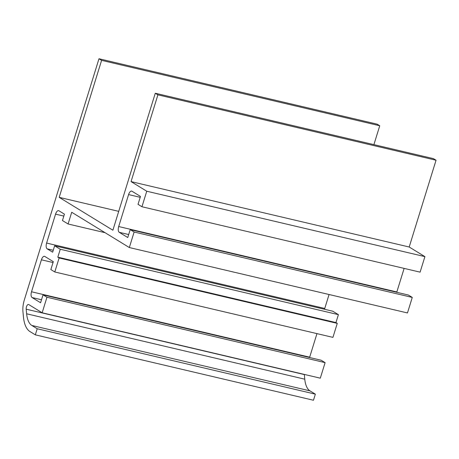 <?xml version="1.0" encoding="UTF-8"?>
<svg xmlns="http://www.w3.org/2000/svg" width="459" height="459" viewBox="0 0 459 459"><rect width="100%" height="100%" fill="white"/><g stroke="black" fill="none" stroke-linecap="round" stroke-linejoin="round"><path stroke-width="0.69" d="M50.857 269.571L53.307 261.653L44.798 256.443A4.825 2.215 -76.8 0 0 44.489 256.317A4.825 2.215 -76.8 0 0 41.419 259.805L31.522 291.775A4.825 2.215 -76.8 0 0 32.073 297.541L40.587 302.756L43.037 294.839L46.961 297.243L42.159 312.774L28.728 304.546A3.213 1.475 -76.8 0 0 28.521 304.46A3.213 1.475 -76.8 0 0 26.834 305.878A3.213 1.475 -76.8 0 0 26.192 309.177L26.633 313.79A25.721 11.796 -76.8 0 0 31.832 325.46L37.208 328.753L35.326 334.841L29.944 331.547A32.153 14.745 103.2 0 1 23.449 316.962L22.95 311.747A16.076 7.373 103.2 0 1 24.367 299.807L98.983 58.752L101.6 60.358L59.194 197.359L112.88 230.229L155.285 93.234L157.907 94.835L131.05 181.603L146.76 191.225L141.951 206.751L138.027 204.347L140.477 196.429L131.963 191.219A4.825 2.215 -76.8 0 0 131.653 191.087A4.825 2.215 -76.8 0 0 128.589 194.582L118.692 226.545A4.825 2.215 -76.8 0 0 119.242 232.317L127.751 237.527L130.207 229.615L134.131 232.019L129.323 247.544L71.713 212.265L68.081 223.986L62.453 220.538L64.432 214.146L58.936 210.779A4.825 2.215 -76.8 0 0 58.626 210.647A4.825 2.215 -76.8 0 0 55.556 214.141L46.6 243.063A4.825 2.215 -76.8 0 0 47.151 248.83L52.653 252.198L54.632 245.806L60.261 249.254L57.811 257.172L59.119 257.969L54.787 271.975L50.857 269.571M54.787 271.975L332.93 337.376L337.267 323.377L59.119 257.969M57.811 257.172L335.954 322.574L337.267 323.377M60.261 249.254L338.403 314.656L335.954 322.574M54.632 245.806L332.775 311.208L338.403 314.656M329.063 294.512L324.748 308.465A4.825 2.215 -76.8 0 0 324.53 309.268M68.081 223.986L105.048 232.679M129.323 247.544L407.472 312.946L412.274 297.421L134.131 232.019M130.207 229.615L408.349 295.017L412.274 297.421M404.127 268.4L396.834 291.953A4.825 2.215 -76.8 0 0 396.737 292.285M141.951 206.751L420.1 272.153L424.902 256.627L146.76 191.225M131.05 181.603L409.193 247.005L424.902 256.627M157.907 94.835L436.05 160.237L409.193 247.005M155.285 93.234L433.434 158.636L436.05 160.237M59.194 197.359L118.72 211.352M101.6 60.358L379.748 125.76L373.901 144.637M98.983 58.752L377.126 124.159L379.748 125.76M35.326 334.841L313.468 400.248L315.356 394.155L37.208 328.753M304.323 374.418A3.213 1.475 -76.8 0 0 304.334 374.578L304.776 379.191A25.721 11.796 -76.8 0 0 309.974 390.861L315.356 394.155M42.159 312.774L320.302 378.176L325.11 362.644L46.961 297.243M43.037 294.839L321.18 360.24L325.11 362.644M316.957 333.624L309.67 357.177A4.825 2.215 -76.8 0 0 309.573 357.509M47.151 248.83L53.25 250.264M46.6 243.063L324.748 308.465M55.556 214.141L63.83 216.086M119.242 232.317L128.681 234.538M118.692 226.545L396.834 291.953M128.589 194.582L140.202 197.313M31.832 325.46L309.974 390.861M26.633 313.79L304.776 379.191M26.192 309.177L304.334 374.578M32.073 297.541L41.511 299.761M31.522 291.775L309.67 357.177M41.419 259.805L53.037 262.537"/></g></svg>
